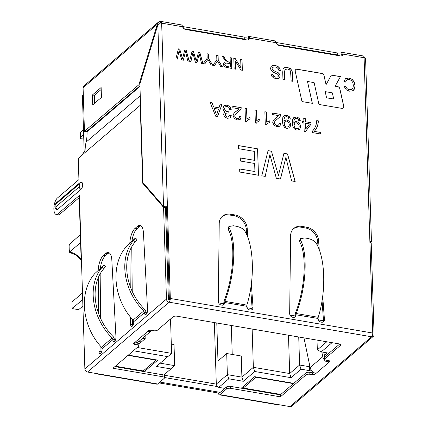<?xml version="1.0" encoding="UTF-8"?>
<svg xmlns="http://www.w3.org/2000/svg" width="428" height="428" viewBox="0 0 428 428"><rect width="100%" height="100%" fill="white"/><g stroke="black" fill="none" stroke-linecap="round" stroke-linejoin="round"><path stroke-width="0.64" d="M226.706 353.517L227.37 374.644L241.906 377.127L241.242 356L226.706 353.517L217.98 360.986L216.782 322.996M232.227 354.459L231.318 325.478M245.988 388.501L246.004 389.004M139.983 370.899L139.967 370.397M85.102 150.806L84.172 151.603L82.406 95.487L83.305 94.716M278.949 394.129L278.965 394.632L278.949 394.129M69.085 244.656L80.341 234.667M81.438 259.705A17.329 14.161 49.4 0 0 69.641 251.969L80.592 242.59M317.014 340.11L317.325 349.874L326.778 341.779M171.302 344.059L174.019 344.519L174.683 365.646L160.195 363.174M115.062 366.47L135.232 370.086M250.337 389.742L274.214 393.819M144.316 371.638L157.761 360.125L128.341 355.101M163.753 375.051L170.906 368.925L156.37 366.443L167.819 356.647L133.402 350.767M138.827 344.155L141.411 341.94L138.838 341.501M332.016 342.673L321.268 351.875L328.988 353.196M310.958 369.69L309.786 370.696L301.028 369.198L291.099 377.699L254.762 371.493L243.318 381.295L228.782 378.812L218.794 387.367L224.828 388.394M293.763 383.349L254.703 376.677L241.253 388.191M169.311 299.739L168.846 300.135M218.794 387.367L217.114 386.516L164.55 377.539M145.108 336.135L145.188 338.66L142.663 338.232M137.222 347.499L171.596 353.368L170.515 318.999M288.483 335.236L289.686 373.532L299.616 365.031L309.674 366.748L309.08 368.61L310.166 367.684M298.733 336.986L299.616 365.031L301.028 369.198M85.102 150.854L82.925 152.716L82.973 154.299M165.165 207.27L165.16 206.965M218.628 302.89L223.7 303.757M247.042 307.743L252.113 308.609M290.002 315.078L295.074 315.944M318.416 319.93L323.488 320.797M168.274 295.481L169.242 295.32M82.925 152.716L84.172 151.603M168.29 295.935L169.295 297.091M164.036 375.19L216.301 384.119L227.37 374.644L228.782 378.812M214.369 322.584L216.301 384.119L217.114 386.516M243.318 381.295L241.906 377.127L253.349 367.326L289.686 373.532L291.099 377.699M252.146 329.03L253.349 367.326L254.762 371.493M309.621 365.063L309.674 366.748M324.435 355.47L327.404 352.923M141.411 341.94L145.188 338.66M167.819 356.647L171.596 353.368M170.906 368.925L174.683 365.646M309.786 370.696L309.08 368.61M317.325 349.874L321.268 351.875M250.503 389.598L250.492 389.271M135.398 369.942L135.387 369.615M274.369 393.348L274.38 393.674M69.389 244.046A21.662 17.703 49.4 0 0 69.641 251.969L69.299 252.215L75.943 255.131L81.47 260.647M223.705 303.441L224.652 302.628L224.871 301.349C234.795 275.637 236.743 241.697 229.092 227.76L228.932 226.498L233.437 225.759L235.684 226.139C239.648 226.894 242.532 228.301 244.34 230.36C253.959 244.634 255.109 279.104 246.844 305.1L246.71 306.266L224.652 302.494L223.705 303.441A3.322 2.712 -130.6 0 1 223.298 304.982M228.231 228.456L228.386 229.729L229.092 227.76M223.7 303.308L224.261 300.435C233.779 275.766 235.678 243.216 228.386 229.729M224.652 302.628A3.322 2.712 -130.6 0 1 223.828 304.64A3.322 2.712 -130.6 0 1 221.763 305.153L221.378 305.089A3.322 2.712 -130.6 0 1 218.296 301.408L219.227 223.566A12.995 10.62 -130.6 0 1 222.458 216.204A12.995 10.62 -130.6 0 1 230.537 214.198L235.181 214.99A12.995 10.62 -130.6 0 1 247.202 228.343L247.892 237.626M251.338 284.117L253.06 307.347A3.322 2.712 -130.6 0 1 252.242 309.492A3.322 2.712 -130.6 0 1 250.182 310.006L249.797 309.942A3.322 2.712 -130.6 0 1 246.715 306.395L246.71 306.266M250.669 288.681L252.113 308.16A3.322 2.712 -130.6 0 1 251.712 309.835M221.998 216.627A12.995 10.62 -130.6 0 1 229.59 215.006L234.228 215.798A12.995 10.62 -130.6 0 1 246.255 229.151L246.662 234.656M319.267 249.813L318.576 240.531A12.995 10.62 49.4 0 0 306.55 227.177L301.911 226.385A12.995 10.62 49.4 0 0 293.833 228.392A12.995 10.62 49.4 0 0 290.601 235.753L289.67 313.596A3.322 2.712 49.4 0 0 292.752 317.276L293.137 317.346A3.322 2.712 49.4 0 0 295.202 316.832A3.322 2.712 49.4 0 0 296.026 314.815L318.084 318.453L318.213 317.287C326.484 291.291 325.334 256.821 315.714 242.553C313.906 240.488 311.017 239.081 307.058 238.326L304.811 237.947L300.306 238.685L300.467 239.948C308.117 253.884 306.17 287.825 296.246 313.537L296.021 314.687L295.074 315.495L295.63 312.627C305.153 287.953 307.053 255.404 299.76 241.916L299.605 240.643M318.084 318.453L318.09 318.582A3.322 2.712 49.4 0 0 321.166 322.129L321.551 322.198A3.322 2.712 49.4 0 0 323.616 321.685A3.322 2.712 49.4 0 0 324.435 319.534L322.712 296.304M98.221 270.063A12.995 5.345 99.7 0 1 103.523 255.356L105.78 253.419A12.995 5.345 99.7 0 1 108.343 252.493A12.995 5.345 99.7 0 1 111.826 259.914L115.945 336.922A3.322 1.364 99.7 0 1 114.592 341.335L114.404 341.496A3.322 1.364 99.7 0 1 113.746 341.737A3.322 1.364 99.7 0 1 112.853 339.704L102.099 348.777L101.447 347.178L112.131 338.029L112.848 339.575L114.795 339.907L113.361 336.82C93.641 317.121 89.136 285.893 103.576 268.95C105.604 266.617 105.866 266.146 104.368 267.532M101.447 347.178C81.684 325.954 78.559 292.083 94.668 273.701L103.876 265.162M102.902 265.938C104.405 264.552 104.138 265.018 102.099 267.339C86.943 284.909 91.565 317.496 112.131 338.029M100.361 268.131A12.995 5.345 99.7 0 1 105.465 255.687L107.728 253.751A12.995 5.345 99.7 0 1 109.279 252.878M102.099 348.777L102.099 348.911A3.322 1.364 99.7 0 1 100.741 353.191L100.553 353.351A3.322 1.364 99.7 0 1 99.901 353.587A3.322 1.364 99.7 0 1 99.002 351.425L98.927 344.224M101.067 352.833A3.322 1.364 99.7 0 1 100.949 351.757L100.896 346.557M114.913 340.982A3.322 1.364 99.7 0 1 114.8 340.041L114.795 339.907M98.622 313.81L98.253 277.825M100.612 318.518L100.157 273.957M146.413 312.836L144.985 309.749C125.26 290.056 120.755 258.822 135.195 241.879L133.723 240.269C118.561 257.838 123.184 290.43 143.755 310.963L144.466 312.504L146.419 312.97A3.322 1.364 -80.3 0 0 146.536 313.911M143.755 310.963L133.071 320.107L133.718 321.706L144.471 312.638A3.322 1.364 -80.3 0 0 145.37 314.666A3.322 1.364 -80.3 0 0 146.023 314.43L146.21 314.27A3.322 1.364 -80.3 0 0 147.564 309.856L143.444 232.843A12.995 5.345 -80.3 0 0 139.961 225.422A12.995 5.345 -80.3 0 0 137.404 226.353L135.141 228.285A12.995 5.345 -80.3 0 0 129.839 242.992M133.723 240.269C135.756 237.952 136.024 237.481 134.526 238.867L126.292 246.63C110.178 265.012 113.302 298.888 133.071 320.107M135.494 238.091L134.526 238.867M135.986 240.466C137.484 239.081 137.222 239.552 135.195 241.879M314.099 82.609L318.978 104.453L341.79 108.348A2.311 1.889 49.4 0 0 343.224 107.995A2.311 1.889 49.4 0 0 343.743 106.165L339.843 88.687A2.311 1.889 49.4 0 0 337.756 86.649L335.151 86.205L340.469 76.607L331.384 75.055L326.066 84.653L324.017 75.478A2.311 1.889 49.4 0 0 321.931 73.439L297.198 69.218A2.311 1.889 49.4 0 0 295.764 69.571A2.311 1.889 49.4 0 0 295.245 71.401L301.975 101.554L312.354 103.325L307.481 81.481L314.099 82.609M342.266 54.65L343.176 54.163A3.611 2.948 -130.6 0 1 342.411 55.346A3.611 2.948 -130.6 0 1 340.164 55.902L279.174 45.491A3.611 2.948 -130.6 0 1 276.023 42.693C275.659 41.163 275.209 40.644 274.674 41.136M181.237 25.177C181.777 24.685 182.226 25.204 182.585 26.739A3.611 2.948 49.4 0 0 185.741 29.532L246.731 39.948A3.611 2.948 49.4 0 0 248.973 39.392A3.611 2.948 49.4 0 0 249.743 38.204L249.096 36.492L248.395 36.648A3.611 1.461 -1.8 0 1 244.228 37.054L183.232 26.638A3.611 1.461 -1.8 0 1 182.531 26.472M369.899 242.237L371.338 242.002A2.889 1.166 178.2 0 0 369.872 241.371L372.751 333.043L170.312 298.471L167.434 206.799A2.889 1.166 178.2 0 0 165.224 206.804L163.539 206.408L157.836 24.894L139.881 83.888L142.984 182.649L163.539 206.408L165.834 207.5L165.224 206.804M278.403 175.491L283.935 153.331L287.541 153.946L295.17 181.515L291.596 180.905L285.899 157.333L280.484 179.006L276.328 178.299L269.902 154.599L265.232 176.4L261.781 175.812L268.062 150.619L271.443 151.196L278.403 175.491L271.443 151.196M238.423 148.666L238.326 145.541L257.635 148.837L258.464 175.245L239.76 172.051L239.664 168.926L254.917 171.532L254.665 163.475L240.376 161.035L240.279 157.905L254.564 160.345L254.286 151.373L238.423 148.666M240.964 67.795L240.702 59.503L242.029 59.727L242.36 70.294L240.937 70.048L235.207 60.819L235.47 69.117L234.143 68.892L233.811 58.326L235.234 58.566L240.964 67.795L235.234 58.566M230.264 62.381L230.12 57.694L231.5 57.93L231.832 68.496L225.091 67.057L223.903 65.853L223.416 64.184L224.133 62.36L226.257 61.809L222.341 56.368L224.058 56.662C225.278 60.048 227.348 61.953 230.264 62.381L230.205 62.435C227.284 62.007 225.219 60.102 223.994 56.715L224.058 56.662M216.862 59.883L216.723 55.41L218.103 55.645L218.243 60.118L222.453 66.891L220.789 66.608L217.51 61.102L214.514 65.538L212.914 65.265L216.862 59.883M207.179 58.229L207.034 53.751L208.425 53.992L208.564 58.465L212.764 65.238L211.106 64.954L207.831 59.449L204.83 63.884L203.225 63.612L207.179 58.229M196.217 61.151L198.437 52.286L199.871 52.532L202.931 63.558L201.502 63.317L199.223 53.885L197.051 62.558L195.393 62.274L192.825 52.794L190.952 61.514L189.567 61.279L192.086 51.2L193.429 51.43L196.217 61.151L193.429 51.43M182.521 58.807L184.741 49.948L186.175 50.194L189.235 61.22L187.806 60.979L185.527 51.547L183.355 60.214L181.697 59.936L179.129 50.456L177.262 59.176L175.871 58.941L178.39 48.862L179.739 49.092L182.521 58.807L179.739 49.092M344.278 86.622L345.91 86.515L347.236 88.757L349.339 89.752L351.73 89.457L353.03 87.788L353.346 85.413L352.79 82.486L351.292 80.421L349.136 79.453L346.798 79.865L345.573 82.08L343.893 81.363L345.669 78.506L348.954 77.987L352.276 79.394L354.293 82.149L355.063 85.696L354.427 89.051L352.367 90.934L349.344 91.191L346.15 89.671L344.278 86.622M292.838 81.309L291.168 81.026L290.559 71.15L289.478 69.759L287.653 69.026L285.069 69.416L284.395 72.541L284.625 79.908L282.956 79.624L282.726 72.252L283.058 69.272L283.871 68.116L284.55 67.694L287.466 67.49L290.371 68.592L292.03 70.657L292.608 73.942L292.838 81.309M271.047 74.033L272.647 74.188L273.567 76.136L275.75 77.12L277.911 76.928L278.553 75.697L278.034 74.477L272.738 71.867L271.068 70.288L270.485 68.384L271.395 66.11L272.604 65.447L274.99 65.356L277.852 66.345L279.693 68.18L280.458 70.599L278.879 70.465L278.318 68.796L277.034 67.592L275.113 66.88L272.615 67.276L272.085 68.528L272.47 69.625L273.626 70.572L278.286 72.781L279.661 74.194L280.153 75.868L279.27 78.03L278.147 78.597L275.862 78.64L273.396 77.762L271.726 76.141L271.047 74.033M318.379 120.873C318.202 125.035 316.832 128.534 314.275 131.369L320.519 132.439L320.567 133.969L312.306 132.557L312.269 131.321C314.987 128.518 316.49 124.949 316.779 120.6L318.32 120.926C318.138 125.088 316.768 128.587 314.211 131.423L314.275 131.369M303.885 121.477L303.789 118.385L305.335 118.647L305.432 121.739L310.995 122.686L311.038 124.152L305.474 131.556L304.196 131.337L303.928 122.938L302.211 122.643L302.168 121.183L303.885 121.477L302.104 121.236M298.846 120.643L298.065 118.973L296.658 118.251L294.876 118.7L293.993 120.53L293.838 122.75L295.085 121.739L296.829 121.563L299.541 123.194L300.74 126.447L299.696 129.422L296.872 130.128L294.576 129.069L292.95 126.865L292.297 123.13L292.709 119.273L294.223 117.304L296.663 116.962L299.135 118.214L300.349 120.776L298.846 120.643M288.937 118.947L288.156 117.283L286.755 116.56L284.968 117.015L284.08 118.84L283.935 121.06L285.171 120.043L286.921 119.872L289.638 121.499L290.826 124.751L289.783 127.726L286.958 128.437L284.668 127.378L283.042 125.174L282.394 121.44L282.806 117.582L284.31 115.614L286.755 115.271L289.232 116.523L290.446 119.086L288.937 118.947M280.875 123.681L279.719 126.249L276.846 126.709L273.909 125.179L272.754 122.44L273.016 120.969L274.396 119.198L278.751 115.635L272.481 114.56L272.433 113.029L280.88 114.469L280.731 115.549L279.752 117.09L275.038 120.958L274.353 122.745L275.07 124.446L276.836 125.399L278.633 125.019L279.259 123.243L280.875 123.681L279.885 126.11M266.269 124.901L265.274 124.735L264.862 111.735L266.414 112.002L266.73 122.13L269.811 120.755L269.859 122.285L267.607 123.408L266.269 124.901M256.367 123.211L255.361 123.039L254.954 110.044L256.511 110.306L256.827 120.439L259.898 119.059L259.946 120.594L257.378 121.98L256.367 123.211M246.453 121.52L245.458 121.349L245.046 108.354L246.598 108.616L246.913 118.743L249.995 117.368L250.043 118.904L247.791 120.027L246.453 121.52M241.242 116.914L240.087 119.482L237.214 119.942L234.276 118.412L233.121 115.672L233.383 114.201L234.737 112.452L239.118 108.862L232.848 107.792L232.8 106.262L241.248 107.701L241.098 108.782L240.119 110.317L235.405 114.19L234.721 115.977L235.437 117.679L237.203 118.631L239.001 118.251L239.637 116.475L241.242 116.914L240.247 119.348M231.248 115.597L230.023 117.85L227.519 118.288L225.583 117.507L224.197 116.042L223.678 114.297L224.074 112.842L225.347 111.97L223.566 110.579L222.881 108.386L224.01 105.716L227.054 105.074L229.868 106.567L231.216 109.418L229.67 109.359L228.696 107.262L227.097 106.401L225.24 106.856L224.545 108.637L225.305 110.558L227.124 111.569L228.226 111.585L228.092 112.955L225.727 113.308L225.283 114.608L225.909 116.154L227.445 116.978L228.959 116.662L229.692 115.052L231.248 115.597L230.248 117.663M218.949 107.803L220.222 104.111L222.004 104.416L217.52 116.534L215.691 116.223L210.078 102.378L211.999 102.709L213.588 106.888L218.949 107.803L213.588 106.888M79.164 186.886L55.763 206.917A2.167 1.771 49.4 0 0 57.769 209.228A3.611 1.482 99.7 0 1 57.058 209.485C54.902 209.297 53.848 205.911 56.218 202.963A2.167 1.771 49.4 0 0 55.677 204.274L79.078 184.243A1.445 0.594 99.7 0 1 79.752 185.024A1.445 0.594 99.7 0 1 79.164 186.886A2.167 1.771 49.4 0 0 81.17 189.197A3.611 1.482 -80.3 0 0 82.631 185.329A3.611 1.482 -80.3 0 0 81.673 182.339L79.619 182.933A2.167 1.771 49.4 0 0 79.078 184.243M79.645 202.706L81.224 252.884A2.889 1.166 178.2 0 0 80.935 253.413L79.357 203.241A2.889 1.166 -1.8 0 1 79.645 202.706L79.421 195.446L57.919 213.85A8.667 3.563 99.7 0 1 56.207 214.471A8.667 3.563 99.7 0 1 53.917 207.286A8.667 3.563 99.7 0 1 57.422 198.004L78.923 179.6L78.254 158.339L85.118 152.459A46.936 38.354 -130.6 0 1 86.087 142.117A46.936 38.354 49.4 0 0 87.05 131.776L87.034 131.129M79.48 197.388L59.861 214.182A8.667 3.563 99.7 0 1 58.155 214.803L56.207 214.471M130.551 317.153L130.62 324.354A3.322 1.364 -80.3 0 0 131.519 326.521A3.322 1.364 -80.3 0 0 132.177 326.286L132.364 326.125A3.322 1.364 -80.3 0 0 133.723 321.84L133.718 321.706M129.877 250.755L130.24 286.744M81.224 252.884L84.872 368.947L166.455 299.108L163.571 207.339L142.679 183.189L140.229 105.288A46.936 38.354 -130.6 0 1 140.389 100.013M57.769 209.228L81.17 189.197M158.173 24.348L157.333 24.203L83.086 87.761L84.455 131.332L138.918 84.712L157.333 24.203L158.504 22.069L159.457 23.166A2.889 1.166 -1.8 0 1 161.661 23.166A2.889 1.188 -80.3 0 0 160.88 21.4A2.889 1.188 -80.3 0 0 160.313 21.609L160.361 23.08M138.918 84.712L139.913 84.883M101.447 97.402L101.131 87.499L92.405 94.968L92.716 104.871L101.447 97.402M101.195 89.447L94.353 95.305L94.604 103.26M94.353 95.305L92.405 94.968M84.455 131.332L86.403 131.669L139.94 85.835M364.1 57.71L364.613 57.261L364.865 57.93M160.313 21.609A2.889 2.359 49.4 0 0 158.515 22.053A2.889 2.359 49.4 0 0 158.504 22.069M275.964 42.431A3.611 1.461 178.2 0 0 276.67 42.591L337.66 53.008A3.611 1.461 178.2 0 0 341.828 52.601L342.528 52.451L343.176 54.163L364.1 57.732A2.889 1.166 -1.8 0 1 365.565 58.363L371.483 241.943M248.449 39.734A3.611 2.948 49.4 0 0 248.791 39.018L248.454 38.627A3.611 1.461 -1.8 0 1 244.286 39.034L184.003 28.74M276.023 42.693L249.743 38.204L248.791 39.018L248.454 38.627L248.395 36.648M83.086 87.761A2.889 2.359 -130.6 0 1 83.802 86.012L158.515 22.053M364.613 57.261A2.889 2.359 49.4 0 0 363.928 56.657M341.828 52.601L341.892 54.586A3.611 1.461 -1.8 0 1 337.719 54.987L337.66 53.008M277.44 44.694L337.719 54.987M369.91 242.58L371.199 242.799L374.083 334.568A2.889 2.359 49.4 0 1 373.366 336.317L291.784 406.156A2.889 2.359 -130.6 0 1 289.991 406.6L219.917 394.632A2.889 1.188 -80.3 0 1 219.345 394.841A2.889 1.188 -80.3 0 1 218.569 393.075L158.916 382.889M370.616 242.12L371.199 242.799M159.457 23.166L157.836 24.894M341.892 54.586L342.229 54.971A3.611 2.948 49.4 0 1 341.881 55.688M342.534 52.419L363.324 55.972A2.889 1.188 99.7 0 1 364.1 57.732L369.872 241.371M329.667 360.954L329.56 361.799L326.387 361.697A6.5 5.313 -130.6 0 1 322.782 356.722L310.134 367.55L303.971 337.885M322.782 356.722L321.797 351.966M151.79 330.4A6.5 5.313 -130.6 0 1 151.56 330.614L138.913 341.442A6.5 5.313 49.4 0 1 137.131 342.368L133.857 343.315A2.022 0.819 178.2 0 0 133.654 343.689A2.022 0.819 178.2 0 0 134.788 344.385L137.254 344.802A2.889 1.166 178.2 0 1 138.881 345.797L138.816 343.812A2.889 1.166 178.2 0 0 137.195 342.823L137.254 344.802M151.56 330.614A6.5 5.313 -130.6 0 1 149.779 331.54C148.553 331.673 148.093 331.449 148.404 330.865L148.249 331.165M324.729 356.877A4.333 3.542 -130.6 0 1 324.686 356.685L323.777 352.303M310.134 367.55A6.5 5.313 49.4 0 0 313.735 372.526C314.987 373.136 315.457 373.676 315.142 374.142L315.302 373.837M219.345 394.841L279.04 405.032A2.889 1.188 -80.3 0 0 279.607 404.829M372.751 333.043A2.889 1.188 99.7 0 1 371.574 336.766A2.889 2.359 49.4 0 0 373.366 336.317M159.869 382.076L219.516 392.262L218.569 393.075M165.834 207.5L165.93 207.612A0.722 0.294 -1.8 0 1 166.481 207.612L169.365 299.284A0.722 0.294 -80.3 0 1 169.071 300.215L169.13 302.195A2.889 1.188 99.7 0 0 170.312 298.471M96.894 373.628A2.889 1.188 -80.3 0 0 97.365 374.008A2.889 1.188 -80.3 0 0 97.932 373.805L87.547 372.028A2.889 2.359 -130.6 0 1 84.872 368.947M114.891 366.614L162.875 374.805A2.889 1.166 178.2 0 1 164.496 375.8L164.555 377.78A2.889 1.166 178.2 0 1 164.266 378.315L157.627 383.996A2.889 1.188 99.7 0 1 157.055 384.205L97.365 374.008M164.555 377.78A2.889 1.166 178.2 0 0 162.934 376.784L112.976 368.257L138.586 346.327A2.889 1.166 178.2 0 0 138.881 345.797M135.938 342.609L137.195 342.823M340.421 344.363L340.458 345.412A2.889 1.166 178.2 0 0 340.747 344.877A2.889 1.166 178.2 0 0 339.126 343.887L176.914 316.185A2.889 1.166 178.2 0 0 173.051 316.827L157.558 330.09A2.889 1.166 178.2 0 1 153.7 330.726L151.234 330.309A2.022 0.819 178.2 0 0 148.532 330.753L133.985 343.208M340.458 345.412L324.959 358.675A2.889 1.166 178.2 0 0 324.67 359.21A2.889 1.166 178.2 0 0 326.291 360.199L328.757 360.622A2.022 0.819 178.2 0 1 329.892 361.318A2.022 0.819 178.2 0 1 329.688 361.692M339.704 344.021L324.9 356.695A2.889 1.166 178.2 0 0 324.606 357.23L324.67 359.21M315.12 373.489L315.019 374.249A2.022 0.819 178.2 0 1 312.317 374.698L309.851 374.275A2.889 1.166 178.2 0 0 305.988 374.917L280.377 396.842L230.414 388.308A2.889 1.166 178.2 0 0 226.556 388.95L219.917 394.632M280.377 396.842L280.313 394.862L305.929 372.938A2.889 1.166 178.2 0 1 309.786 372.296L312.253 372.718A2.022 0.819 178.2 0 0 313.992 372.676M280.313 394.862L230.355 386.329A2.889 1.166 178.2 0 0 226.492 386.971L219.853 392.653A0.722 0.294 -80.3 0 1 219.708 392.706A0.722 0.294 -80.3 0 1 219.516 392.262L220.174 392.374M323.087 322.022A3.322 2.712 49.4 0 0 323.488 320.347L322.043 300.868M318.036 246.844L317.63 241.344A12.995 10.62 49.4 0 0 305.603 227.99L300.964 227.193A12.995 10.62 49.4 0 0 293.373 228.814M294.673 317.169A3.322 2.712 49.4 0 0 295.079 315.629L295.074 315.495M166.481 207.612L167.434 206.799L161.661 23.166L182.585 26.739M80.935 253.413A2.889 1.166 178.2 0 0 81.256 253.932M166.455 299.108A2.889 2.359 49.4 0 0 169.13 302.195L371.574 336.766L289.991 406.6M163.571 207.339L165.513 207.676L168.397 299.445A0.722 0.589 49.4 0 0 169.071 300.215M165.513 207.676L164.716 206.751M142.679 183.189L143.589 183.345M140.898 225.807A12.995 5.345 -80.3 0 0 139.346 226.685L137.088 228.622A12.995 5.345 -80.3 0 0 131.979 241.06M131.781 246.892L132.231 291.447M132.514 319.486L132.568 324.692A3.322 1.364 -80.3 0 0 132.685 325.767M325.189 91.635L332.326 92.855L333.701 99.002L326.564 97.782L325.189 91.635L326.564 97.782M326.5 97.835L333.701 99.002M343.192 108.022A2.311 1.889 49.4 0 0 343.679 106.219L339.779 88.74A2.311 1.889 49.4 0 0 337.692 86.702L335.151 86.205M335.087 86.258L340.469 76.607M340.404 76.66L331.352 75.114M295.732 69.603A2.311 1.889 49.4 0 1 297.134 69.272L321.867 73.493A2.311 1.889 49.4 0 1 323.953 75.531L326.066 84.653M312.28 103.309L307.481 81.481M283.871 153.385L287.541 153.946M287.477 154L295.106 181.568M280.42 179.059L285.899 157.333M265.167 176.454L269.902 154.599M267.998 150.672L271.379 151.25M238.262 145.595L257.635 148.837M257.576 148.891L258.405 175.303M239.6 168.98L254.917 171.532M240.215 157.964L254.564 160.345M240.638 59.556L242.029 59.727M241.964 59.781L242.296 70.347M235.405 69.17L235.207 60.819M233.747 58.379L235.17 58.625M230.055 57.748L231.5 57.93M231.436 57.983L231.767 68.55M224.101 62.386L226.257 61.809M222.276 56.421L223.994 56.715M230.307 63.595L225.872 63.034L225.085 63.526L224.839 64.43L225.417 65.752L227.124 66.522L230.414 67.084L230.307 63.595M225.251 63.339L224.775 64.484L225.353 65.805L227.059 66.575L230.414 67.084M216.659 55.463L218.103 55.645M218.039 55.699L218.243 60.118M218.178 60.171L222.389 66.945M214.449 65.591L217.51 61.102M206.975 53.81L208.425 53.992M208.361 54.046L208.564 58.465M208.5 58.518L212.705 65.291M204.766 63.938L207.831 59.449M198.373 52.339L199.871 52.532M199.806 52.585L202.867 63.612M196.987 62.611L199.223 53.885M190.893 61.568L192.825 52.794M192.022 51.253L193.37 51.483M184.677 50.001L186.175 50.194M186.116 50.247L189.171 61.274M183.291 60.273L185.527 51.547M177.197 59.23L179.129 50.456M178.326 48.915L179.674 49.145M344.219 86.681L345.91 86.515M345.851 86.568L347.172 88.815L349.28 89.805L352.084 89.227M346.6 80.02L345.54 81.994M345.268 78.811L348.89 78.04L352.217 79.448L354.229 82.208L355.005 85.75L354.363 89.104L353.464 90.281M285.08 69.406L284.331 72.594L284.561 79.881M283.871 68.116L287.402 67.544L290.307 68.646L291.966 70.711L292.543 73.996L292.773 81.25M270.983 74.087L272.647 74.188M272.583 74.242L273.508 76.189L275.685 77.174L278.029 76.842M271.427 66.073L272.54 65.505L274.926 65.414L277.788 66.399L279.628 68.234L280.377 70.454M272.615 67.271L272.021 68.582L272.406 69.678L273.562 70.625L278.221 72.835L279.596 74.247L280.089 75.922L279.361 77.939M314.211 131.423L320.519 132.439M320.46 132.493L320.508 134.023M316.715 120.653L318.32 120.926M303.725 118.438L305.335 118.647M305.271 118.7L305.432 121.739M305.367 121.793L310.995 122.686M310.931 122.745L311.038 124.152M310.979 124.206L305.41 131.61M305.662 129.069L309.498 123.89L305.48 123.205L305.597 129.122L305.48 123.205M294.871 118.69L293.929 120.584L293.838 122.75M294.213 122.306L295.02 121.793L296.77 121.616L299.477 123.248L300.675 126.501L299.595 129.513M293.742 117.647L296.599 117.015L299.07 118.267L300.269 120.717M294.79 123.312L294.041 125.436C294.651 128.416 296.053 129.395 298.263 128.379M294.106 125.383C294.731 128.395 296.149 129.363 298.364 128.288C300.745 126.41 297.428 121.284 294.897 123.221L294.106 125.383M284.904 117.069L284.021 118.893L283.935 121.06M284.385 120.53L286.856 119.926L289.574 121.557L290.762 124.81L289.703 127.801M283.844 115.945L286.696 115.325L289.168 116.577L290.361 118.995M284.887 121.616L284.128 123.746C284.738 126.72 286.139 127.699 288.349 126.688M284.192 123.687C284.818 126.699 286.241 127.667 288.456 126.597C290.858 124.714 287.493 119.578 284.989 121.536L284.192 123.687M272.369 113.083L280.88 114.469M280.816 114.522L280.666 115.603L279.163 117.641M275.867 120.134L274.974 121.017L274.289 122.799L275.011 124.5L276.772 125.452L278.58 125.067M279.2 123.296L280.811 123.735M274.487 119.118L277.954 116.518M264.804 111.788L266.414 112.002M266.35 112.056L266.73 122.13M266.671 122.183L269.811 120.755M269.747 120.808L269.795 122.338M267.254 123.692L266.237 124.896M254.89 110.098L256.511 110.306M256.447 110.365L256.827 120.439M256.763 120.493L259.898 119.059M259.839 119.112L259.887 120.648M257.367 121.991L256.335 123.205M244.982 108.407L246.598 108.616M246.533 108.669L246.913 118.743M246.854 118.802L249.995 117.368M249.931 117.422L249.979 118.957M247.438 120.311L246.421 121.515M232.736 106.315L241.248 107.701M241.183 107.754L241.034 108.835L239.487 110.906M236.235 113.367L235.341 114.249L234.656 116.031L235.373 117.732L237.139 118.684L238.942 118.299M239.573 116.528L241.178 116.967M234.849 112.355L238.428 109.659M224.395 112.484L225.347 111.97M224.031 105.705L226.99 105.128L229.804 106.62L231.12 109.274M225.224 106.861L224.481 108.691L225.24 110.611L227.059 111.622L228.226 111.585M228.161 111.644L228.028 113.008M225.733 113.313L225.219 114.661L225.845 116.207L227.38 117.031L228.975 116.651M229.627 115.105L231.184 115.651M220.158 104.165L222.004 104.416M221.945 104.469L217.456 116.587M210.014 102.436L211.999 102.709M211.935 102.763L213.524 106.941M214.166 108.375L216.616 115.036L218.515 109.113L214.102 108.428L216.616 115.036M115.378 366.197L143.241 370.958L155.888 360.13L128.026 355.368M155.878 359.804L155.888 360.13M82.486 292.961L71.958 301.97L72.166 308.572L78.656 309.679L82.893 306.052M72.166 308.572L82.69 299.568M83.631 134.467L80.598 137.067L80.314 138.64L83.776 139.036M80.314 138.64L80.453 132.445L83.487 129.85M80.598 137.067L80.453 132.445M293.447 383.622L255.944 377.212L243.291 388.041L280.8 394.445M243.243 386.484L243.291 388.041M255.933 376.886L255.944 377.212M224.871 301.349L246.844 305.1M252.113 308.16L253.06 307.347M234.228 215.798L235.181 214.99M246.255 229.151L247.202 228.343M229.59 215.006L230.537 214.198M318.213 317.287L296.246 313.537M103.576 268.95L102.099 267.339M107.728 253.751L105.78 253.419M105.465 255.687L103.523 255.356M100.949 351.757L99.002 351.425M114.8 340.041L112.853 339.704M146.419 312.97L144.471 312.638M55.763 206.917A1.445 0.594 99.7 0 1 55.089 206.136A1.445 0.594 99.7 0 1 55.677 204.274M59.861 214.182L57.919 213.85M140.229 105.288L85.118 152.459M276.713 43.961L276.67 42.591M244.286 39.034L244.228 37.054M183.275 28.007L183.232 26.638M248.834 38.691L248.454 38.627M149.302 330.395L149.779 331.54M326.387 361.697L326.96 360.317M329.533 360.874L329.56 361.799L315.142 374.142M157.627 383.996L97.932 373.805M134.745 342.865L134.788 344.385M324.9 356.695L324.959 358.675M314.987 373.355L315.019 374.249M312.253 372.718L312.317 374.698M309.786 372.296L309.851 374.275M305.929 372.938L305.988 374.917M230.355 386.329L230.414 388.308M226.492 386.971L226.556 388.95M162.875 374.805L162.934 376.784M87.547 372.028L169.13 302.195M139.961 86.483L87.05 131.776M140.256 95.749L86.087 142.117M137.088 228.622L135.141 228.285M139.346 226.685L137.404 226.353M132.568 324.692L130.62 324.354M323.488 320.347L324.435 319.534M317.63 241.344L318.576 240.531M300.964 227.193L301.911 226.385M305.603 227.99L306.55 227.177M295.079 315.629L296.026 314.815M299.76 241.916L300.467 239.948M69.079 244.656L69.282 252.21M228.884 226.476L228.183 228.44M105.4 266.703L103.934 265.109M79.619 182.933L56.218 202.963M160.88 21.4L181.67 24.952M249.101 36.466L275.102 40.906M135.553 238.038L137.019 239.637M299.552 240.627L300.253 238.664"/></g></svg>

